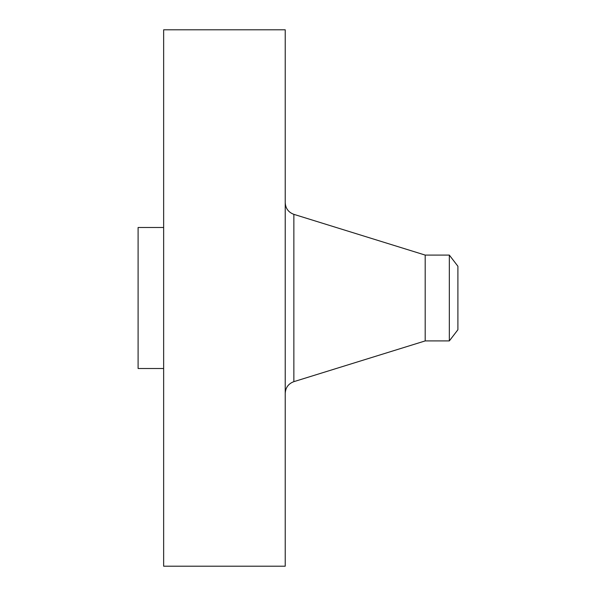 <?xml version="1.0" encoding="UTF-8"?>
<svg xmlns="http://www.w3.org/2000/svg" width="596" height="596" viewBox="0 0 596 596"><rect width="100%" height="100%" fill="white"/><g stroke="black" fill="none" stroke-linecap="round" stroke-linejoin="round"><path stroke-width="0.89" d="M163.647 566.2L163.647 29.8L285.231 29.8L285.231 566.2L163.647 566.2M163.647 368.499L138.101 368.499L138.101 227.501L163.647 227.501M457.899 266.248L457.899 329.752L449.332 340.912L449.332 255.088L457.899 266.248M449.332 340.912L425.194 340.912L425.194 255.088L293.858 214.344C288.427 212.318 285.551 208.414 285.231 202.633M425.194 340.912L293.858 381.656L293.858 214.344M449.332 255.088L425.194 255.088M293.858 381.656C288.427 383.682 285.551 387.586 285.231 393.367"/></g></svg>
